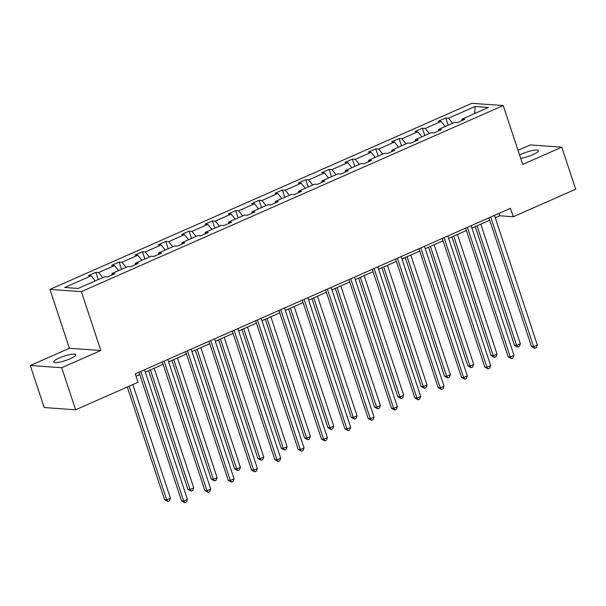 <?xml version="1.0" encoding="UTF-8"?>
<svg xmlns="http://www.w3.org/2000/svg" width="606" height="606" viewBox="0 0 606 606"><rect width="100%" height="100%" fill="white"/><g stroke="black" fill="none" stroke-linecap="round" stroke-linejoin="round"><path stroke-width="0.91" d="M70.137 358.767A11.567 2.303 -18.3 0 0 75.682 354.752A11.567 2.303 -18.3 0 0 59.267 357.995A11.567 2.303 -18.3 0 0 53.722 362.017A11.567 2.303 -18.3 0 0 70.137 358.767M520.683 158.333A11.567 2.303 -18.3 0 0 532.825 154.674A11.567 2.303 -18.3 0 0 538.378 150.659A11.567 2.303 -18.3 0 0 521.955 153.909A11.567 2.303 -18.3 0 0 519.592 155.053M30.3 365.516L61.721 367.744L100.823 350.495L69.402 348.268L30.3 365.516L44.208 407.558L75.621 409.785L138.062 382.242L135.274 373.834L510.487 208.335L513.267 216.743L575.7 189.201L561.792 147.16L530.379 144.932L518.047 150.371M69.402 348.268L49.942 289.403L471.801 103.323L503.222 105.55L81.363 291.637L49.942 289.403M61.721 367.744L75.621 409.785M95.256 280.896L91.165 275.828L88.324 275.624L95.801 272.329L98.202 279.593M452.667 123.245L448.576 118.178L475.051 106.497L488.466 107.451L461.999 119.124L464.84 119.329L457.363 122.632L454.523 122.427L438.668 129.419L441.509 129.623L434.032 132.919L431.192 132.714L415.337 139.706L418.185 139.91L410.709 143.205L407.861 143.008L392.006 150L394.854 150.205L387.378 153.5L384.53 153.295L368.683 160.287L371.523 160.492L364.047 163.787L361.206 163.59L345.352 170.581L348.2 170.778L340.716 174.081L337.875 173.877L322.021 180.868L324.869 181.073L317.392 184.368L314.544 184.171L298.697 191.163L301.538 191.36L294.061 194.662L291.213 194.458L275.366 201.45L278.207 201.654L270.73 204.949L267.89 204.752L252.035 211.744L254.884 211.941L247.407 215.244L244.559 215.039L228.704 222.031L231.553 222.235L224.076 225.53L221.228 225.334L205.381 232.325L208.222 232.522L200.745 235.825L197.904 235.62L182.05 242.612L184.891 242.817L177.414 246.112L174.573 245.907L158.719 252.907L161.567 253.103L154.091 256.406L151.242 256.202L135.388 263.193L138.236 263.398L130.76 266.693L127.911 266.488L112.065 273.48L114.905 273.685L107.429 276.98L104.588 276.783L78.113 288.456L64.698 287.502L91.165 275.828M102.732 277.601L98.649 272.533L95.801 272.329M98.649 272.533L114.496 265.542L111.656 265.337L119.132 262.042L121.533 269.306M126.063 267.307L121.973 262.239L119.132 262.042M121.973 262.239L137.827 255.247L134.979 255.05L142.455 251.748L144.864 259.02M149.394 257.02L145.304 251.952L142.455 251.748M145.304 251.952L161.158 244.96L158.31 244.756L165.786 241.461L168.188 248.725M172.718 246.725L168.635 241.658L165.786 241.461M168.635 241.658L184.482 234.666L181.641 234.469L189.117 231.166L191.519 238.438M196.049 236.438L191.958 231.371L189.117 231.166M191.958 231.371L207.813 224.379L204.972 224.175L212.448 220.879L214.85 228.144M219.38 226.144L215.289 221.076L212.448 220.879M215.289 221.076L231.144 214.085L228.295 213.888L235.772 210.585L238.181 217.857M242.711 215.857L238.62 210.79L235.772 210.585M238.62 210.79L254.475 203.798L251.626 203.593L259.103 200.298L261.504 207.563M266.034 205.563L261.951 200.495L259.103 200.298M261.951 200.495L277.798 193.503L274.957 193.306L282.434 190.004L284.835 197.276M289.365 195.276L285.274 190.208L282.434 190.004M285.274 190.208L301.129 183.217L298.281 183.012L305.765 179.717L308.166 186.981M312.696 184.981L308.605 179.921L305.765 179.717M308.605 179.921L324.46 172.922L321.612 172.725L329.088 169.422L331.497 176.694M336.019 174.695L331.936 169.627L329.088 169.422M331.936 169.627L347.783 162.635L344.943 162.431L352.419 159.136L354.821 166.4M359.35 164.408L355.267 159.34L352.419 159.136M355.267 159.34L371.114 152.348L368.274 152.144L375.75 148.841L378.152 156.113M382.681 154.113L378.591 149.046L375.75 148.841M378.591 149.046L394.445 142.054L391.597 141.849L399.074 138.554L401.483 145.819M406.012 143.827L401.922 138.759L399.074 138.554M401.922 138.759L417.776 131.767L414.928 131.563L422.405 128.267L424.806 135.532M429.336 133.532L425.253 128.464L422.405 128.267M425.253 128.464L441.1 121.473L438.259 121.276L445.736 117.973L448.137 125.237M448.576 118.178L445.736 117.973M111.777 275.063L112.065 273.48M118.587 270.609L114.496 265.542M135.108 264.777L135.388 263.193M141.918 260.315L137.827 255.247M158.431 254.482L158.719 252.907M165.241 250.028L161.158 244.96M181.762 244.195L182.05 242.612M188.572 239.734L184.482 234.666M205.093 233.908L205.381 232.325M211.903 229.447L207.813 224.379M228.424 223.614L228.704 222.031M235.226 219.152L231.144 214.085M251.748 213.327L252.035 211.744M258.557 208.865L254.475 203.798M275.079 203.033L275.366 201.45M281.888 198.571L277.798 193.503M298.41 192.746L298.697 191.163M305.219 188.284L301.129 183.217M321.741 182.451L322.021 180.868M328.543 177.99L324.46 172.922M345.064 172.165L345.352 170.581M351.874 167.703L347.783 162.635M368.395 161.87L368.683 160.287M375.205 157.409L371.114 152.348M391.726 151.583L392.006 150M398.536 147.122L394.445 142.054M415.049 141.289L415.337 139.706M421.859 136.835L417.776 131.767M438.38 131.002L438.668 129.419M445.19 126.54L441.1 121.473M461.711 120.708L461.999 119.124M100.823 350.495L81.363 291.637M503.222 105.55L522.69 164.408L561.792 147.16M495.261 217.789L499.806 215.789L513.267 216.743M136.07 376.228L139.781 374.591M145.326 372.145L163.112 364.304M168.657 361.858L186.436 354.01M191.988 351.563L209.767 343.723M215.312 341.276L233.098 333.429M238.643 330.982L256.429 323.142M261.974 320.695L279.752 312.855M285.305 310.401L303.083 302.561M308.628 300.114L326.414 292.274M331.959 289.827L349.738 281.979M355.29 279.533L373.069 271.693M378.621 269.246L396.4 261.398M401.945 258.951L419.731 251.111M425.276 248.665L443.054 240.817M448.607 238.37L466.385 230.53M471.93 228.083L489.716 220.236M499.011 213.395L499.806 215.789M474.786 113.489L475.051 106.497M488.921 217.842L531.477 346.526L533.606 346.677L490.731 217.046M537.34 345.026L536.302 347.662L534.81 348.321L533.606 346.677L537.34 345.026L494.473 215.395M534.81 348.321L531.477 346.526M475.24 226.621L514.494 345.322L516.623 345.473L520.357 343.822L480.785 224.175M477.051 225.826L516.623 345.473L517.827 347.117L514.494 345.322M520.357 343.822L519.319 346.458L517.827 347.117M465.597 228.136L508.154 356.813L510.275 356.964L467.4 227.333M514.009 355.321L512.979 357.957L511.479 358.616L510.275 356.964L514.009 355.321L471.142 225.69M511.479 358.616L508.154 356.813M442.266 238.423L484.823 367.107L486.944 367.259L444.077 237.628M490.686 365.607L489.648 368.243L488.156 368.902L486.944 367.259L490.686 365.607L447.811 235.976M488.156 368.902L484.823 367.107M451.909 236.916L491.171 355.608L493.292 355.76L497.026 354.116L457.462 234.469M453.72 236.113L493.292 355.76L494.496 357.411L491.171 355.608M497.026 354.116L495.996 356.745L494.496 357.411M428.586 247.203L467.84 365.903L469.961 366.054L473.703 364.403L434.131 244.756M430.389 246.407L469.961 366.054L471.173 367.698L467.84 365.903M473.703 364.403L472.665 367.039L471.173 367.698M418.935 248.718L461.492 377.394L463.613 377.546L420.746 247.915M467.355 375.902L466.317 378.538L464.825 379.197L463.613 377.546L467.355 375.902L424.48 246.271M464.825 379.197L461.492 377.394M405.255 257.497L444.509 376.19L446.63 376.341L450.372 374.69L410.8 255.05M407.065 256.694L446.63 376.341L447.842 377.985L444.509 376.19M450.372 374.69L449.334 377.326L447.842 377.985M395.604 259.004L438.161 387.688L440.289 387.84L397.415 258.209M444.024 386.189L442.994 388.825L441.494 389.484L440.289 387.84L444.024 386.189L401.157 256.558M441.494 389.484L438.161 387.688M381.924 267.784L421.178 386.484L423.306 386.636L427.041 384.984L387.476 265.337M383.734 266.988L423.306 386.636L424.511 388.279L421.178 386.484M427.041 384.984L426.01 387.62L424.511 388.279M372.281 269.299L414.837 397.975L416.958 398.127L374.084 268.496M420.7 396.475L419.663 399.112L418.163 399.778L416.958 398.127L420.7 396.475L377.826 266.852M418.163 399.778L414.837 397.975M358.593 278.071L397.854 396.771L399.975 396.922L403.71 395.271L364.145 275.624M360.403 277.275L399.975 396.922L401.18 398.566L397.854 396.771M403.71 395.271L402.679 397.907L401.18 398.566M348.95 279.586L391.506 408.27L393.627 408.421L350.76 278.79M397.369 406.77L396.332 409.406L394.839 410.065L393.627 408.421L397.369 406.77L354.495 277.139M394.839 410.065L391.506 408.27M335.269 288.365L374.523 407.065L376.644 407.217L380.386 405.565L340.814 285.918M337.08 287.57L376.644 407.217L377.856 408.861L374.523 407.065M380.386 405.565L379.348 408.202L377.856 408.861M325.619 289.88L368.175 418.557L370.304 418.708L327.429 289.077M374.038 417.057L373.001 419.693L371.508 420.352L370.304 418.708L374.038 417.057L331.171 287.433M371.508 420.352L368.175 418.557M311.938 298.652L351.192 417.352L353.313 417.504L357.055 415.852L317.483 296.205M313.749 297.857L353.313 417.504L354.525 419.147L351.192 417.352M357.055 415.852L356.017 418.488L354.525 419.147M302.288 300.167L344.852 428.851L346.973 429.003L304.098 299.372M350.707 427.351L349.677 429.987L348.177 430.646L346.973 429.003L350.707 427.351L307.84 297.72M348.177 430.646L344.852 428.851M288.607 308.946L327.869 427.647L329.99 427.791L333.724 426.147L294.16 306.5M290.418 308.151L329.99 427.791L331.194 429.442L327.869 427.647M333.724 426.147L332.694 428.783L331.194 429.442M278.965 310.461L321.521 439.138L323.642 439.289L280.775 309.658M327.384 437.638L326.346 440.274L324.854 440.933L323.642 439.289L327.384 437.638L284.509 308.015M324.854 440.933L321.521 439.138M265.284 319.233L304.538 437.933L306.659 438.085L310.401 436.434L270.829 316.786M267.087 318.438L306.659 438.085L307.863 439.729L304.538 437.933M310.401 436.434L309.363 439.07L307.863 439.729M255.634 320.748L298.19 449.432L300.311 449.584L257.444 319.953M304.053 447.932L303.015 450.569L301.523 451.228L300.311 449.584L304.053 447.932L261.178 318.301M301.523 451.228L298.19 449.432M241.953 329.528L281.207 448.228L283.328 448.372L287.07 446.728L247.498 327.081M243.763 328.725L283.328 448.372L284.54 450.023L281.207 448.228M287.07 446.728L286.032 449.364L284.54 450.023M232.303 331.035L274.859 459.719L276.987 459.871L234.113 330.24M280.722 458.219L279.692 460.855L278.192 461.514L276.987 459.871L280.722 458.219L237.855 328.588M278.192 461.514L274.859 459.719M218.622 339.815L257.876 458.515L260.004 458.666L263.739 457.015L224.167 337.368M220.432 339.019L260.004 458.666L261.209 460.31L257.876 458.515M263.739 457.015L262.701 459.651L261.209 460.31M208.979 341.329L251.535 470.014L253.656 470.158L210.782 340.534M257.391 468.514L256.361 471.15L254.861 471.809L253.656 470.158L257.391 468.514L214.524 338.883M254.861 471.809L251.535 470.014M195.291 350.109L234.552 468.802L236.673 468.953L240.408 467.309L200.844 347.662M197.101 349.306L236.673 468.953L237.878 470.604L234.552 468.802M240.408 467.309L239.378 469.945L237.878 470.604M185.648 351.616L228.204 480.3L230.325 480.452L187.459 350.821M234.067 478.801L233.03 481.437L231.537 482.096L230.325 480.452L234.067 478.801L191.193 349.17M231.537 482.096L228.204 480.3M171.968 360.396L211.221 479.096L213.342 479.248L217.084 477.596L177.513 357.949M173.77 359.6L213.342 479.248L214.554 480.891L211.221 479.096M217.084 477.596L216.047 480.232L214.554 480.891M162.317 361.911L204.873 490.595L206.994 490.739L164.128 361.115M210.736 489.095L209.699 491.731L208.206 492.39L206.994 490.739L210.736 489.095L167.862 359.464M208.206 492.39L204.873 490.595M148.637 370.69L187.89 489.383L190.011 489.534L193.753 487.891L154.182 368.243M150.447 369.887L190.011 489.534L191.223 491.186L187.89 489.383M193.753 487.891L192.716 490.527L191.223 491.186M138.986 372.198L181.542 500.882L183.671 501.033L140.797 371.402M187.405 499.382L186.375 502.018L184.875 502.677L183.671 501.033L187.405 499.382L144.539 369.751M184.875 502.677L181.542 500.882M127.298 386.992L164.559 499.677L166.688 499.829L170.422 498.177L132.843 384.545M129.108 386.196L166.688 499.829L167.892 501.473L164.559 499.677M170.422 498.177L169.392 500.814L167.892 501.473"/></g></svg>

